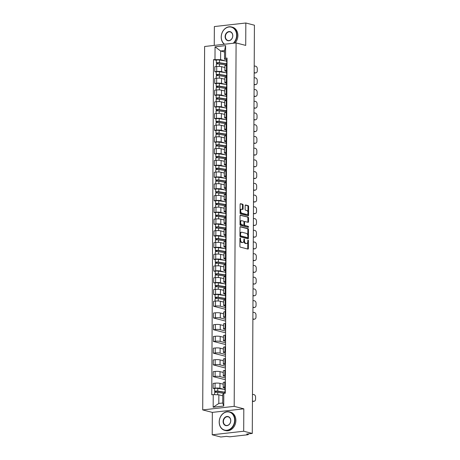 <?xml version="1.0" encoding="UTF-8"?>
<svg xmlns="http://www.w3.org/2000/svg" width="460" height="460" viewBox="0 0 460 460"><rect width="100%" height="100%" fill="white"/><g stroke="black" fill="none" stroke-linecap="round" stroke-linejoin="round"><path stroke-width="0.69" d="M240.241 237.998A0.523 0.293 83.5 0 0 239.942 238.441L239.901 246.278A0.747 0.42 83.5 0 0 240.321 247.129L247.946 249.084A0.747 0.42 83.5 0 0 248.032 249.09A0.747 0.42 83.5 0 0 248.371 248.457L248.411 240.614A0.523 0.293 83.5 0 0 247.819 240.465L247.814 241.477A2.398 1.34 83.5 0 1 246.732 243.512A2.398 1.34 83.5 0 1 246.445 243.489L245.812 243.328A2.398 1.34 83.5 0 1 244.467 240.62L244.473 239.602A0.523 0.293 83.5 0 0 243.88 239.453L243.875 240.465A2.398 1.34 83.5 0 1 242.788 242.5A2.398 1.34 83.5 0 1 242.506 242.477L241.874 242.316A2.398 1.34 83.5 0 1 240.528 239.608L240.534 238.59A0.523 0.293 83.5 0 0 240.241 237.998M243.104 205.097A0.747 0.42 83.5 0 0 242.684 204.246L240.545 203.699A0.747 0.42 83.5 0 0 240.459 203.694A0.747 0.42 83.5 0 0 240.12 204.326L240.074 213.037A0.747 0.42 83.5 0 0 240.494 213.883L248.118 215.838A0.747 0.42 83.5 0 0 248.21 215.849A0.747 0.42 83.5 0 0 248.549 215.211L248.595 206.505A0.747 0.42 83.5 0 0 248.176 205.654L245.588 204.993A0.747 0.42 83.5 0 0 245.502 204.987A0.747 0.42 83.5 0 0 245.163 205.62L245.14 209.352A0.747 0.42 83.5 0 0 245.559 210.197L246.842 210.525A2.007 1.115 83.5 0 1 247.963 212.583A2.007 1.115 83.5 0 1 247.06 214.492A2.007 1.115 83.5 0 1 246.824 214.475L241.799 213.181A2.007 1.115 83.5 0 1 240.683 211.128A2.007 1.115 83.5 0 1 241.586 209.219A2.007 1.115 83.5 0 1 241.822 209.237L242.661 209.449A0.747 0.42 83.5 0 0 242.748 209.455A0.747 0.42 83.5 0 0 243.087 208.823L243.104 205.097L242.477 205.166A0.747 0.42 83.5 0 0 242.058 204.32L240.235 203.855M243.811 408.825L212.336 412.39L212.215 434.792L243.691 431.233L243.811 408.825L234.186 406.353L236.089 42.929L245.715 45.402L245.83 23L254.42 25.208L252.281 433.435L246.709 434.067L248.049 434.412L248.049 433.912M243.691 431.233L252.281 433.435M240.425 226.648A0.747 0.42 83.5 0 0 240.338 226.642A0.747 0.42 83.5 0 0 239.999 227.28L239.953 235.986A0.747 0.42 83.5 0 0 240.373 236.831L247.997 238.792A0.747 0.42 83.5 0 0 248.089 238.797A0.747 0.42 83.5 0 0 248.429 238.159L248.475 229.454A0.747 0.42 83.5 0 0 248.055 228.608L240.252 226.671M240.016 224.509L240.057 215.803A0.747 0.42 83.5 0 1 240.396 215.165A0.747 0.42 83.5 0 1 240.488 215.177L248.112 217.131A0.747 0.42 83.5 0 1 248.532 217.977L248.515 221.703A0.747 0.42 83.5 0 1 248.176 222.341A0.747 0.42 83.5 0 1 248.084 222.335L244.99 221.542A0.747 0.42 83.5 0 0 244.904 221.536A0.747 0.42 83.5 0 0 244.565 222.168L244.553 224.641A0.747 0.42 83.5 0 0 244.973 225.486L248.193 226.314A0.523 0.293 83.5 0 1 248.187 227.349L240.436 225.36A0.747 0.42 83.5 0 1 240.016 224.509M212.215 434.792L220.806 437L226.377 436.367L229.839 436.793L247.652 434.775L248.314 434.562L248.049 434.412M212.336 412.39L202.71 409.917L204.614 46.494L236.089 42.929M245.83 23L214.354 26.565L214.256 45.402M224.882 388.136L223.83 387.872A3.513 0.604 0.3 0 1 223.215 387.521A3.513 0.604 0.3 0 1 224.744 387.032L225.319 386.963M223.232 384.192L219.955 383.347A3.513 0.604 -179.7 0 0 215.073 383.168L215.05 388.131A3.513 0.604 0.3 0 1 219.926 388.309L223.962 389.344M215.05 388.131L213.13 388.349L214.624 388.729M225.348 382.001L224.767 382.07A3.513 0.604 -179.7 0 0 223.244 382.559L223.215 387.521M215.073 383.168L213.152 383.387L213.13 388.349M225.377 376.522L223.893 376.142A3.513 0.604 0.3 0 1 223.278 375.797A3.513 0.604 0.3 0 1 224.802 375.303L225.383 375.239M225.36 379.741L213.187 376.619L215.107 376.401A3.513 0.604 0.3 0 1 219.989 376.585L225.365 377.965M225.406 370.277L224.831 370.34A3.513 0.604 -179.7 0 0 223.301 370.835L223.278 375.797M223.295 372.462L220.018 371.622A3.513 0.604 -179.7 0 0 215.136 371.438L213.216 371.657L213.187 376.619M225.434 364.791L223.957 364.412A3.513 0.604 0.3 0 1 223.341 364.067A3.513 0.604 0.3 0 1 224.865 363.572L225.446 363.509M225.423 368.017L213.25 364.889L215.171 364.671A3.513 0.604 0.3 0 1 220.052 364.855L225.429 366.235M225.469 358.547L224.888 358.616A3.513 0.604 -179.7 0 0 223.364 359.105L223.341 364.067M223.359 360.738L220.075 359.892A3.513 0.604 -179.7 0 0 215.194 359.709L213.279 359.927L213.25 364.889M225.498 353.067L224.014 352.682A3.513 0.604 0.3 0 1 223.399 352.337A3.513 0.604 0.3 0 1 224.928 351.848L225.503 351.779M225.48 356.287L213.314 353.165L215.234 352.947A3.513 0.604 0.3 0 1 220.11 353.125L225.492 354.51M225.532 346.817L224.952 346.886A3.513 0.604 -179.7 0 0 223.428 347.375L223.399 352.337M223.416 349.008L220.139 348.162A3.513 0.604 -179.7 0 0 215.257 347.984L213.336 348.203L213.314 353.165M225.561 341.337L224.077 340.958A3.513 0.604 0.3 0 1 223.462 340.613A3.513 0.604 0.3 0 1 224.986 340.118L225.567 340.055M225.544 344.557L213.371 341.435L215.291 341.216A3.513 0.604 0.3 0 1 220.173 341.4L225.555 342.78M225.595 335.093L225.015 335.156A3.513 0.604 -179.7 0 0 223.485 335.65L223.462 340.613M223.48 337.278L220.202 336.438A3.513 0.604 -179.7 0 0 215.32 336.254L213.4 336.473L213.371 341.435M225.624 329.607L224.141 329.228A3.513 0.604 0.3 0 1 223.525 328.883A3.513 0.604 0.3 0 1 225.049 328.388L225.63 328.325M225.607 332.833L213.434 329.705L215.355 329.486A3.513 0.604 0.3 0 1 220.236 329.671L225.613 331.05M225.653 323.363L225.072 323.426A3.513 0.604 -179.7 0 0 223.548 323.921L223.525 328.883M223.543 325.548L220.259 324.708A3.513 0.604 -179.7 0 0 215.378 324.524L213.463 324.743L213.434 329.705M225.682 317.883L224.198 317.498A3.513 0.604 0.3 0 1 223.583 317.153A3.513 0.604 0.3 0 1 225.112 316.664L225.687 316.595M225.664 321.103L213.498 317.981L215.418 317.762A3.513 0.604 0.3 0 1 220.3 317.94L225.676 319.32M225.716 311.633L225.136 311.702A3.513 0.604 -179.7 0 0 223.612 312.19L223.583 317.153M223.6 313.823L220.323 312.978A3.513 0.604 -179.7 0 0 215.441 312.8L213.52 313.018L213.498 317.981M225.314 306.044L224.261 305.773A3.513 0.604 0.3 0 1 223.646 305.428A3.513 0.604 0.3 0 1 225.17 304.934L225.751 304.871M225.365 309.281L213.555 306.251L215.475 306.032A3.513 0.604 0.3 0 1 220.357 306.216L225.308 307.487M225.779 299.909L225.199 299.972A3.513 0.604 -179.7 0 0 223.669 300.466L223.646 305.428M223.663 302.093L220.386 301.254A3.513 0.604 -179.7 0 0 215.504 301.07L213.584 301.288L213.555 306.251M225.377 294.314L224.325 294.043A3.513 0.604 0.3 0 1 223.709 293.698A3.513 0.604 0.3 0 1 225.233 293.204L225.814 293.141M215.119 294.906L213.618 294.521L215.539 294.302A3.513 0.604 0.3 0 1 220.42 294.486L224.451 295.521M225.837 288.178L225.256 288.242A3.513 0.604 -179.7 0 0 223.732 288.736L223.709 293.698M223.727 290.363L220.443 289.524A3.513 0.604 -179.7 0 0 215.567 289.34L213.647 289.558L213.618 294.521M225.434 282.584L224.382 282.313A3.513 0.604 0.3 0 1 223.767 281.968A3.513 0.604 0.3 0 1 225.296 281.48L225.871 281.411M215.177 283.176L213.681 282.791L215.602 282.578A3.513 0.604 0.3 0 1 220.484 282.756L224.514 283.791M225.9 276.448L225.319 276.517A3.513 0.604 -179.7 0 0 223.796 277.006L223.767 281.968M223.784 278.639L220.507 277.794A3.513 0.604 -179.7 0 0 215.625 277.616L213.704 277.834L213.681 282.791M225.498 270.859L224.445 270.589A3.513 0.604 0.3 0 1 223.83 270.244A3.513 0.604 0.3 0 1 225.354 269.75L225.935 269.686M215.24 271.452L213.739 271.066L215.659 270.848A3.513 0.604 0.3 0 1 220.541 271.032L224.572 272.067M225.963 264.724L225.383 264.787A3.513 0.604 -179.7 0 0 223.859 265.282L223.83 270.244M223.847 266.909L220.57 266.07A3.513 0.604 -179.7 0 0 215.688 265.886L213.768 266.104L213.739 271.066M225.561 259.13L224.509 258.859A3.513 0.604 0.3 0 1 223.893 258.514A3.513 0.604 0.3 0 1 225.417 258.02L225.998 257.957M215.303 259.722L213.802 259.336L215.723 259.118A3.513 0.604 0.3 0 1 220.605 259.302L224.635 260.337M226.021 252.994L225.446 253.058A3.513 0.604 -179.7 0 0 223.916 253.552L223.893 258.514M223.911 255.179L220.627 254.34A3.513 0.604 -179.7 0 0 215.751 254.156L213.831 254.374L213.802 259.336M225.618 247.399L224.566 247.129A3.513 0.604 0.3 0 1 223.951 246.784A3.513 0.604 0.3 0 1 225.48 246.295L226.055 246.226M215.361 247.992L213.865 247.606L215.786 247.394A3.513 0.604 0.3 0 1 220.668 247.572L224.698 248.607M226.084 241.264L225.503 241.333A3.513 0.604 -179.7 0 0 223.98 241.822L223.951 246.784M223.968 243.455L220.691 242.61A3.513 0.604 -179.7 0 0 215.809 242.431L213.888 242.644L213.865 247.606M225.682 235.675L224.63 235.405A3.513 0.604 0.3 0 1 224.014 235.054A3.513 0.604 0.3 0 1 225.538 234.565L226.119 234.502M215.424 236.267L213.923 235.882L215.843 235.664A3.513 0.604 0.3 0 1 220.725 235.848L224.756 236.883M226.147 229.54L225.567 229.603A3.513 0.604 -179.7 0 0 224.043 230.098L224.014 235.054M224.031 231.725L220.754 230.886A3.513 0.604 -179.7 0 0 215.872 230.702L213.952 230.92L213.923 235.882M225.745 223.945L224.693 223.675A3.513 0.604 0.3 0 1 224.077 223.33A3.513 0.604 0.3 0 1 225.601 222.835L226.182 222.772M215.487 224.537L213.986 224.152L215.907 223.934A3.513 0.604 0.3 0 1 220.788 224.118L224.819 225.153M226.205 217.81L225.63 217.873A3.513 0.604 -179.7 0 0 224.1 218.368L224.077 223.33M224.095 219.995L220.811 219.155A3.513 0.604 -179.7 0 0 215.935 218.971L214.015 219.19L213.986 224.152M225.802 212.215L224.75 211.945A3.513 0.604 0.3 0 1 224.135 211.6A3.513 0.604 0.3 0 1 225.664 211.111L226.239 211.042M215.544 212.808L214.049 212.422L215.97 212.209A3.513 0.604 0.3 0 1 220.852 212.388L224.882 213.423M226.268 206.08L225.687 206.149A3.513 0.604 -179.7 0 0 224.164 206.638L224.135 211.6M224.152 208.271L220.875 207.425A3.513 0.604 -179.7 0 0 215.993 207.247L214.072 207.46L214.049 212.422M225.866 200.491L224.814 200.221A3.513 0.604 0.3 0 1 224.198 199.87A3.513 0.604 0.3 0 1 225.722 199.381L226.303 199.318M215.608 201.083L214.113 200.698L216.027 200.48A3.513 0.604 0.3 0 1 220.909 200.663L224.946 201.698M226.331 194.356L225.751 194.419A3.513 0.604 -179.7 0 0 224.227 194.908L224.198 199.87M224.215 196.541L220.938 195.701A3.513 0.604 -179.7 0 0 216.056 195.517L214.136 195.736L214.113 200.698M225.929 188.761L224.877 188.491A3.513 0.604 0.3 0 1 224.261 188.146A3.513 0.604 0.3 0 1 225.785 187.651L226.366 187.588M215.671 189.353L214.17 188.968L216.091 188.749A3.513 0.604 0.3 0 1 220.972 188.933L225.003 189.968M226.389 182.626L225.814 182.689A3.513 0.604 -179.7 0 0 224.284 183.183L224.261 188.146M224.279 184.811L221.001 183.971A3.513 0.604 -179.7 0 0 216.119 183.787L214.199 184.006L214.17 188.968M225.986 177.031L224.934 176.761A3.513 0.604 0.3 0 1 224.319 176.416A3.513 0.604 0.3 0 1 225.848 175.927L226.429 175.858M215.728 177.623L214.233 177.238L216.154 177.025A3.513 0.604 0.3 0 1 221.036 177.203L225.066 178.238M226.452 170.896L225.871 170.965A3.513 0.604 -179.7 0 0 224.348 171.453L224.319 176.416M224.336 173.086L221.059 172.241A3.513 0.604 -179.7 0 0 216.177 172.063L214.256 172.276L214.233 177.238M226.05 165.307L224.998 165.036A3.513 0.604 0.3 0 1 224.382 164.686A3.513 0.604 0.3 0 1 225.906 164.197L226.487 164.134M215.792 165.899L214.297 165.514L216.211 165.295A3.513 0.604 0.3 0 1 221.093 165.473L225.13 166.514M226.515 159.171L225.935 159.235A3.513 0.604 -179.7 0 0 224.411 159.723L224.382 164.686M224.399 161.356L221.122 160.517A3.513 0.604 -179.7 0 0 216.24 160.333L214.32 160.552L214.297 165.514M226.113 153.577L225.061 153.306A3.513 0.604 0.3 0 1 224.445 152.961A3.513 0.604 0.3 0 1 225.969 152.467L226.55 152.404M215.855 154.169L214.354 153.784L216.275 153.565A3.513 0.604 0.3 0 1 221.156 153.749L225.187 154.784M226.573 147.441L225.998 147.505A3.513 0.604 -179.7 0 0 224.468 147.999L224.445 152.961M224.463 149.626L221.185 148.787A3.513 0.604 -179.7 0 0 216.303 148.603L214.383 148.821L214.354 153.784M226.17 141.847L225.118 141.576A3.513 0.604 0.3 0 1 224.503 141.231A3.513 0.604 0.3 0 1 226.032 140.743L226.613 140.674M215.912 142.439L214.417 142.054L216.338 141.835A3.513 0.604 0.3 0 1 221.22 142.019L225.25 143.054M226.636 135.712L226.055 135.78A3.513 0.604 -179.7 0 0 224.532 136.269L224.503 141.231M224.526 137.902L221.243 137.057A3.513 0.604 -179.7 0 0 216.361 136.879L214.44 137.091L214.417 142.054M226.234 130.123L225.181 129.852A3.513 0.604 0.3 0 1 224.566 129.501A3.513 0.604 0.3 0 1 226.09 129.013L226.671 128.944M215.976 130.709L214.481 130.329L216.401 130.111A3.513 0.604 0.3 0 1 221.277 130.289L225.314 131.324M226.699 123.987L226.119 124.05A3.513 0.604 -179.7 0 0 224.595 124.539L224.566 129.501M224.583 126.172L221.306 125.333A3.513 0.604 -179.7 0 0 216.424 125.149L214.504 125.367L214.481 130.329M226.297 118.392L225.245 118.122A3.513 0.604 0.3 0 1 224.63 117.777A3.513 0.604 0.3 0 1 226.153 117.283L226.734 117.219M216.039 118.985L214.538 118.599L216.459 118.381A3.513 0.604 0.3 0 1 221.34 118.565L225.371 119.6M226.757 112.257L226.182 112.32A3.513 0.604 -179.7 0 0 224.652 112.815L224.63 117.777M224.647 114.442L221.369 113.603A3.513 0.604 -179.7 0 0 216.487 113.419L214.567 113.637L214.538 118.599M226.355 106.662L225.308 106.392A3.513 0.604 0.3 0 1 224.693 106.047A3.513 0.604 0.3 0 1 226.216 105.558L226.797 105.489M216.096 107.255L214.601 106.87L216.522 106.651A3.513 0.604 0.3 0 1 221.404 106.835L225.434 107.87M226.82 100.527L226.239 100.596A3.513 0.604 -179.7 0 0 224.716 101.085L224.693 106.047M224.71 102.718L221.427 101.873A3.513 0.604 -179.7 0 0 216.545 101.695L214.624 101.907L214.601 106.87M226.418 94.932L225.365 94.668A3.513 0.604 0.3 0 1 224.75 94.317A3.513 0.604 0.3 0 1 226.28 93.828L226.855 93.759M216.16 95.525L214.665 95.145L216.585 94.927A3.513 0.604 0.3 0 1 221.461 95.105L225.498 96.14M226.883 88.797L226.303 88.866A3.513 0.604 -179.7 0 0 224.779 89.355L224.75 94.317M224.767 90.988L221.49 90.143A3.513 0.604 -179.7 0 0 216.608 89.965L214.688 90.183L214.665 95.145M226.481 83.208L225.429 82.938A3.513 0.604 0.3 0 1 224.814 82.593A3.513 0.604 0.3 0 1 226.337 82.099L226.918 82.035M216.223 83.8L214.722 83.415L216.643 83.197A3.513 0.604 0.3 0 1 221.524 83.381L225.555 84.416M226.941 77.073L226.366 77.136A3.513 0.604 -179.7 0 0 224.836 77.631L224.814 82.593M224.831 79.258L221.553 78.418A3.513 0.604 -179.7 0 0 216.671 78.234L214.751 78.453L214.722 83.415M226.538 71.478L225.492 71.208A3.513 0.604 0.3 0 1 224.877 70.863A3.513 0.604 0.3 0 1 226.4 70.368L226.981 70.305M216.28 72.07L214.785 71.685L216.706 71.467A3.513 0.604 0.3 0 1 221.588 71.651L225.618 72.686M227.004 65.343L226.423 65.412A3.513 0.604 -179.7 0 0 224.9 65.901L224.877 70.863M224.894 67.534L221.611 66.688A3.513 0.604 -179.7 0 0 216.729 66.504L214.814 66.723L214.785 71.685M222.755 395.813L218.856 394.812L218.81 403.454L222.715 403.017L222.761 394.369L223.807 393.403L225.291 393.237L227.044 58.081L225.561 58.247L224.514 59.213L224.56 50.571L220.656 51.008L220.61 59.656L225.682 60.956M223.807 393.403L223.744 406.036L213.17 407.232L213.233 394.599L218.856 394.812M220.61 59.656L213.509 59.616L211.755 394.772L213.233 394.599M214.987 59.449L215.056 46.816L225.63 45.62L225.561 58.247M234.186 406.353L202.71 409.917M224.555 52.009L220.656 51.008L215.056 46.816M226.602 59.748L224.514 59.213M216.344 60.34L213.509 59.616M223.744 406.036L222.715 403.017M213.17 407.232L218.81 403.454M224.56 50.571L225.63 45.62M239.93 240.223A2.398 1.34 83.5 0 0 241.241 242.385L241.874 242.316M242.788 242.5L242.161 242.569A2.398 1.34 83.5 0 1 241.88 242.552L241.241 242.385M243.846 240.936A2.398 1.34 83.5 0 0 245.18 243.397L245.812 243.328M246.732 243.512L246.1 243.581A2.398 1.34 83.5 0 1 245.818 243.564L245.18 243.397M247.624 249.004A0.747 0.42 83.5 0 0 247.744 248.526L247.779 242M247.814 235.583L247.842 229.523A0.747 0.42 83.5 0 0 247.422 228.677L240.114 226.803M247.681 238.711A0.747 0.42 83.5 0 0 247.796 238.234L247.802 237.435M240.551 235.324A0.523 0.293 83.5 0 0 240.844 235.917L247.537 237.636A0.523 0.293 83.5 0 0 247.836 237.199L247.842 236.13A2.398 1.34 83.5 0 0 246.502 233.415L241.925 232.242A2.398 1.34 83.5 0 0 241.644 232.219A2.398 1.34 83.5 0 0 240.557 234.255L240.551 235.324L239.959 235.393M239.953 235.652A0.523 0.293 83.5 0 0 240.218 235.992L240.844 235.917M247.031 237.693A0.523 0.293 83.5 0 1 246.911 237.711L240.218 235.992M241.644 232.219L241.011 232.294A2.398 1.34 83.5 0 0 239.965 233.801M240.177 215.326L248.112 217.131M247.767 222.255A0.747 0.42 83.5 0 0 247.882 221.777L247.905 218.052A0.747 0.42 83.5 0 0 247.486 217.2M244.818 221.559L244.363 221.611A0.747 0.42 83.5 0 0 244.277 221.605A0.747 0.42 83.5 0 0 243.972 221.961M243.927 224.767A0.747 0.42 83.5 0 0 244.34 225.561L248.193 226.314M247.808 227.251A0.523 0.293 83.5 0 0 247.56 226.389M241.782 220.714A2.007 1.115 83.5 0 0 241.546 220.696A2.007 1.115 83.5 0 0 240.643 222.605A2.007 1.115 83.5 0 0 241.764 224.664L243.53 225.118A0.747 0.42 83.5 0 0 243.622 225.124A0.747 0.42 83.5 0 0 243.961 224.492L243.972 222.019A0.747 0.42 83.5 0 0 243.553 221.168L241.782 220.714M241.155 220.788A2.007 1.115 83.5 0 0 240.919 220.771A2.007 1.115 83.5 0 0 240.028 222.163M240.022 222.784A2.007 1.115 83.5 0 0 241.132 224.733L241.764 224.664M243.075 225.17A0.747 0.42 83.5 0 1 242.989 225.199A0.747 0.42 83.5 0 1 242.903 225.187L241.132 224.733M242.339 209.369A0.747 0.42 83.5 0 0 242.454 208.892L242.477 205.166M241.195 209.306A2.007 1.115 83.5 0 0 240.959 209.288A2.007 1.115 83.5 0 0 240.085 210.513M240.08 211.485A2.007 1.115 83.5 0 0 241.172 213.256L241.799 213.181M247.06 214.492L246.428 214.561A2.007 1.115 83.5 0 1 246.192 214.544L241.172 213.256M247.934 212.29L247.963 206.574A0.747 0.42 83.5 0 0 247.543 205.729L245.278 205.148M247.802 215.757A0.747 0.42 83.5 0 0 247.917 215.28L247.928 213.267M224.859 392.42A3.588 0.621 -179.7 0 0 224.578 392.374L217.114 391.241L214.946 391.541A1.909 0.328 -179.7 0 1 214.613 391.351L214.624 388.642A1.909 0.328 -179.7 0 1 215.734 388.349A1.909 0.328 -179.7 0 1 217.77 388.407L224.877 389.488M224.859 392.19L217.752 391.115A1.909 0.328 -179.7 0 0 215.717 391.058A1.909 0.328 -179.7 0 0 214.613 391.351M215.757 392.334L215.763 391.264M224.158 393.363L217.747 392.391A1.909 0.328 -179.7 0 0 215.711 392.334A1.909 0.328 -179.7 0 0 214.607 392.627L214.596 394.651M214.941 392.443L214.946 391.541M254.23 401.223L253.632 401.356A2.288 1.8 -102.6 0 1 253.121 401.379L253.719 401.247A2.288 1.8 77.4 0 0 254.23 401.223A2.288 1.8 77.4 0 0 255.559 399.24L255.57 397.055A2.288 1.8 77.4 0 0 253.753 394.553L252.488 394.381M252.448 401.287L253.121 401.379M252.454 401.074L253.719 401.247M224.854 393.288L224.865 391.466A1.909 0.328 0.3 0 1 225.296 391.259M225.302 390.459L224.98 390.298A1.909 0.328 0.3 0 1 224.871 390.189A1.909 0.328 0.3 0 1 225.308 389.982M224.871 390.189L224.888 387.481A1.909 0.328 0.3 0 1 225.319 387.274M234.617 420.21A9.309 7.561 -75.6 0 0 226.987 411.913A9.309 7.561 -75.6 0 0 219.259 421.952A9.309 7.561 -75.6 0 0 226.889 430.255A9.309 7.561 -75.6 0 0 234.617 420.21M219.196 422.004A9.539 7.745 104.4 0 1 229.436 411.872A9.539 7.745 104.4 0 1 234.933 420.227A9.539 7.745 104.4 0 1 224.693 430.359A9.539 7.745 104.4 0 1 219.196 422.004M230.776 420.647A4.657 3.778 104.4 0 1 226.912 425.667A4.657 3.778 104.4 0 1 223.094 421.515A4.657 3.778 104.4 0 1 226.958 416.495A4.657 3.778 104.4 0 1 230.776 420.647M223.416 421.527A4.427 3.594 -75.6 0 0 225.963 425.402A4.427 3.594 -75.6 0 0 230.719 420.704A4.427 3.594 -75.6 0 0 228.166 416.829A4.427 3.594 -75.6 0 0 223.416 421.527M229.436 411.872L230.391 412.12A9.539 7.745 104.4 0 1 235.882 420.469A9.539 7.745 104.4 0 1 225.641 430.6L224.693 430.359M233.226 43.257A9.309 7.561 -75.6 0 0 236.63 35.288A9.309 7.561 -75.6 0 0 228.999 26.985A9.309 7.561 -75.6 0 0 221.271 37.03A9.309 7.561 -75.6 0 0 224.595 44.235M224.342 44.264A9.539 7.745 104.4 0 1 221.214 37.082A9.539 7.745 104.4 0 1 231.455 26.95A9.539 7.745 104.4 0 1 236.952 35.299A9.539 7.745 104.4 0 1 233.737 43.2M232.794 35.725A4.657 3.778 104.4 0 1 228.93 40.744A4.657 3.778 104.4 0 1 225.112 36.593A4.657 3.778 104.4 0 1 228.976 31.573A4.657 3.778 104.4 0 1 232.794 35.725M225.429 36.604A4.427 3.594 -75.6 0 0 227.982 40.48A4.427 3.594 -75.6 0 0 232.731 35.776A4.427 3.594 -75.6 0 0 230.184 31.901A4.427 3.594 -75.6 0 0 225.429 36.604M231.455 26.95L232.403 27.192A9.539 7.745 104.4 0 1 237.9 35.546A9.539 7.745 104.4 0 1 235.066 43.05M225.354 298.597A3.588 0.621 -179.7 0 0 225.072 298.546L217.603 297.419L215.435 297.712A1.909 0.328 -179.7 0 1 215.102 297.522L215.119 294.82A1.909 0.328 -179.7 0 1 216.223 294.526A1.909 0.328 -179.7 0 1 218.258 294.584L225.365 295.659M225.354 298.367L218.247 297.292A1.909 0.328 -179.7 0 0 216.211 297.229A1.909 0.328 -179.7 0 0 215.102 297.522M216.252 298.505L216.257 297.442M225.348 299.644L218.241 298.569A1.909 0.328 -179.7 0 0 216.206 298.511A1.909 0.328 -179.7 0 0 215.096 298.804L215.084 301.116M215.429 298.62L215.435 297.712M225.411 286.867A3.588 0.621 -179.7 0 0 225.136 286.821L217.666 285.689L215.498 285.982A1.909 0.328 -179.7 0 1 215.165 285.798L215.177 283.09A1.909 0.328 -179.7 0 1 216.286 282.796A1.909 0.328 -179.7 0 1 218.322 282.854L225.429 283.929M225.411 286.637L218.304 285.562A1.909 0.328 -179.7 0 0 216.269 285.505A1.909 0.328 -179.7 0 0 215.165 285.798M216.315 286.775L216.315 285.712M225.406 287.914L218.299 286.839A1.909 0.328 -179.7 0 0 216.263 286.781A1.909 0.328 -179.7 0 0 215.159 287.075L215.148 289.392M215.493 286.89L215.498 285.982M225.475 275.137A3.588 0.621 -179.7 0 0 225.193 275.091L217.724 273.959L215.562 274.258A1.909 0.328 -179.7 0 1 215.228 274.068L215.24 271.36A1.909 0.328 -179.7 0 1 216.349 271.066A1.909 0.328 -179.7 0 1 218.379 271.13L225.492 272.205M225.475 274.907L218.368 273.832A1.909 0.328 -179.7 0 0 216.332 273.775A1.909 0.328 -179.7 0 0 215.228 274.068M216.373 275.051L216.378 273.987M225.469 276.19L218.362 275.109A1.909 0.328 -179.7 0 0 216.327 275.051A1.909 0.328 -179.7 0 0 215.217 275.344L215.205 277.662M215.556 275.161L215.562 274.258M225.538 263.413A3.588 0.621 -179.7 0 0 225.256 263.361L217.787 262.234L215.619 262.528A1.909 0.328 -179.7 0 1 215.286 262.338L215.303 259.635A1.909 0.328 -179.7 0 1 216.407 259.342A1.909 0.328 -179.7 0 1 218.442 259.4L225.549 260.475M225.538 263.183L218.431 262.108A1.909 0.328 -179.7 0 0 216.395 262.045A1.909 0.328 -179.7 0 0 215.286 262.338M216.436 263.321L216.441 262.257M225.532 264.46L218.425 263.385A1.909 0.328 -179.7 0 0 216.39 263.327A1.909 0.328 -179.7 0 0 215.28 263.62L215.268 265.932M215.619 263.436L215.619 262.528M225.595 251.683A3.588 0.621 -179.7 0 0 225.319 251.637L217.85 250.505L215.683 250.798A1.909 0.328 -179.7 0 1 215.349 250.614L215.361 247.905A1.909 0.328 -179.7 0 1 216.47 247.612A1.909 0.328 -179.7 0 1 218.506 247.67L225.613 248.745M225.601 251.453L218.488 250.378A1.909 0.328 -179.7 0 0 216.453 250.32A1.909 0.328 -179.7 0 0 215.349 250.614M216.499 251.591L216.505 250.527M225.59 252.73L218.483 251.654A1.909 0.328 -179.7 0 0 216.447 251.597A1.909 0.328 -179.7 0 0 215.343 251.89L215.332 254.207M215.677 251.706L215.683 250.798M225.659 239.953A3.588 0.621 -179.7 0 0 225.377 239.907L217.908 238.774L215.746 239.073A1.909 0.328 -179.7 0 1 215.412 238.884L215.424 236.175A1.909 0.328 -179.7 0 1 216.533 235.882A1.909 0.328 -179.7 0 1 218.569 235.94L225.676 237.021M225.659 239.723L218.552 238.648A1.909 0.328 -179.7 0 0 216.516 238.59A1.909 0.328 -179.7 0 0 215.412 238.884M216.556 239.867L216.562 238.803M225.653 241.005L218.546 239.924A1.909 0.328 -179.7 0 0 216.511 239.867A1.909 0.328 -179.7 0 0 215.401 240.16L215.389 242.477M215.74 239.976L215.746 239.073M225.722 228.229A3.588 0.621 -179.7 0 0 225.44 228.177L217.971 227.05L215.803 227.343A1.909 0.328 -179.7 0 1 215.47 227.154L215.487 224.451A1.909 0.328 -179.7 0 1 216.591 224.158A1.909 0.328 -179.7 0 1 218.626 224.215L225.733 225.291M225.722 227.999L218.615 226.924A1.909 0.328 -179.7 0 0 216.579 226.861A1.909 0.328 -179.7 0 0 215.47 227.154M216.62 228.137L216.625 227.073M225.716 229.275L218.609 228.2A1.909 0.328 -179.7 0 0 216.574 228.143A1.909 0.328 -179.7 0 0 215.464 228.436L215.452 230.748M215.803 228.246L215.803 227.343M225.779 216.499A3.588 0.621 -179.7 0 0 225.503 216.453L218.034 215.32L215.867 215.613A1.909 0.328 -179.7 0 1 215.533 215.429L215.544 212.721A1.909 0.328 -179.7 0 1 216.654 212.428A1.909 0.328 -179.7 0 1 218.69 212.486L225.797 213.561M225.785 216.269L218.672 215.194A1.909 0.328 -179.7 0 0 216.637 215.136A1.909 0.328 -179.7 0 0 215.533 215.429M216.683 216.407L216.689 215.343M225.774 217.545L218.667 216.47A1.909 0.328 -179.7 0 0 216.631 216.413A1.909 0.328 -179.7 0 0 215.527 216.706L215.516 219.023M215.861 216.522L215.867 215.613M225.843 204.769A3.588 0.621 -179.7 0 0 225.561 204.723L218.092 203.59L215.93 203.889A1.909 0.328 -179.7 0 1 215.596 203.699L215.608 200.991A1.909 0.328 -179.7 0 1 216.717 200.698A1.909 0.328 -179.7 0 1 218.753 200.755L225.86 201.836M225.843 204.539L218.736 203.464A1.909 0.328 -179.7 0 0 216.7 203.406A1.909 0.328 -179.7 0 0 215.596 203.699M216.74 204.683L216.746 203.613M225.837 205.821L218.73 204.74A1.909 0.328 -179.7 0 0 216.695 204.683A1.909 0.328 -179.7 0 0 215.585 204.976L215.573 207.293M215.924 204.792L215.93 203.889M225.906 193.045A3.588 0.621 -179.7 0 0 225.624 192.993L218.155 191.866L215.987 192.159A1.909 0.328 -179.7 0 1 215.654 191.969L215.671 189.267A1.909 0.328 -179.7 0 1 216.775 188.974A1.909 0.328 -179.7 0 1 218.81 189.031L225.917 190.106M225.906 192.815L218.799 191.734A1.909 0.328 -179.7 0 0 216.763 191.676A1.909 0.328 -179.7 0 0 215.654 191.969M216.804 192.953L216.809 191.889M225.9 194.091L218.793 193.016A1.909 0.328 -179.7 0 0 216.758 192.958A1.909 0.328 -179.7 0 0 215.648 193.252L215.636 195.563M215.987 193.062L215.987 192.159M225.963 181.315A3.588 0.621 -179.7 0 0 225.687 181.269L218.218 180.136L216.05 180.429A1.909 0.328 -179.7 0 1 215.717 180.245L215.728 177.537A1.909 0.328 -179.7 0 1 216.838 177.244A1.909 0.328 -179.7 0 1 218.874 177.301L225.981 178.376M225.969 181.085L218.856 180.009A1.909 0.328 -179.7 0 0 216.821 179.952A1.909 0.328 -179.7 0 0 215.717 180.245M216.867 181.223L216.873 180.159M225.958 182.361L218.851 181.286A1.909 0.328 -179.7 0 0 216.815 181.228A1.909 0.328 -179.7 0 0 215.711 181.522L215.7 183.839M216.045 181.338L216.05 180.429M226.027 169.585A3.588 0.621 -179.7 0 0 225.745 169.539L218.281 168.406L216.114 168.705A1.909 0.328 -179.7 0 1 215.78 168.515L215.792 165.807A1.909 0.328 -179.7 0 1 216.901 165.514A1.909 0.328 -179.7 0 1 218.937 165.571L226.044 166.652M226.027 169.355L218.92 168.28A1.909 0.328 -179.7 0 0 216.884 168.222A1.909 0.328 -179.7 0 0 215.78 168.515M216.924 169.498L216.93 168.429M226.021 170.637L218.914 169.556A1.909 0.328 -179.7 0 0 216.878 169.498A1.909 0.328 -179.7 0 0 215.769 169.792L215.757 172.109M216.108 169.608L216.114 168.705M226.09 157.855A3.588 0.621 -179.7 0 0 225.808 157.809L218.339 156.682L216.171 156.975A1.909 0.328 -179.7 0 1 215.838 156.785L215.855 154.083A1.909 0.328 -179.7 0 1 216.959 153.789A1.909 0.328 -179.7 0 1 218.994 153.847L226.101 154.922M226.09 157.63L218.983 156.549A1.909 0.328 -179.7 0 0 216.947 156.492A1.909 0.328 -179.7 0 0 215.838 156.785M216.988 157.768L216.993 156.705M226.084 158.907L218.977 157.832A1.909 0.328 -179.7 0 0 216.942 157.774A1.909 0.328 -179.7 0 0 215.832 158.067L215.82 160.379M216.171 157.878L216.171 156.975M226.147 146.13A3.588 0.621 -179.7 0 0 225.871 146.084L218.402 144.952L216.234 145.245A1.909 0.328 -179.7 0 1 215.901 145.061L215.912 142.353A1.909 0.328 -179.7 0 1 217.022 142.059A1.909 0.328 -179.7 0 1 219.058 142.117L226.165 143.192M226.153 145.9L219.046 144.825A1.909 0.328 -179.7 0 0 217.011 144.768A1.909 0.328 -179.7 0 0 215.901 145.061M217.051 146.038L217.057 144.975M226.142 147.177L219.035 146.102A1.909 0.328 -179.7 0 0 216.999 146.044A1.909 0.328 -179.7 0 0 215.895 146.337L215.884 148.649M216.229 146.153L216.234 145.245M254.662 319.125L254.064 319.263A2.288 1.8 -102.6 0 1 253.552 319.28L254.15 319.148A2.288 1.8 77.4 0 0 254.662 319.125A2.288 1.8 77.4 0 0 255.99 317.141L256.002 314.962A2.288 1.8 77.4 0 0 254.184 312.455L252.914 312.282M252.879 319.188L253.552 319.28M252.879 318.975L254.15 319.148M225.285 311.684L225.296 309.367A1.909 0.328 0.3 0 1 225.728 309.16M225.733 308.361L225.406 308.2A1.909 0.328 0.3 0 1 225.302 308.091A1.909 0.328 0.3 0 1 225.733 307.884M225.302 308.091L225.314 305.382A1.909 0.328 0.3 0 1 225.751 305.175M254.725 307.401L254.127 307.533A2.288 1.8 -102.6 0 1 253.615 307.556L254.213 307.418A2.288 1.8 77.4 0 0 254.725 307.401A2.288 1.8 77.4 0 0 256.053 305.411L256.065 303.232A2.288 1.8 77.4 0 0 254.248 300.731L252.977 300.558M252.942 307.464L253.615 307.556M252.942 307.245L254.213 307.418M225.342 299.954L225.354 297.643A1.909 0.328 0.3 0 1 225.791 297.436M225.797 296.637L225.469 296.47A1.909 0.328 0.3 0 1 225.365 296.361A1.909 0.328 0.3 0 1 225.797 296.154M225.365 296.361L225.377 293.658A1.909 0.328 0.3 0 1 225.808 293.451M254.782 295.671L254.184 295.803A2.288 1.8 -102.6 0 1 253.673 295.826L254.271 295.694A2.288 1.8 77.4 0 0 254.782 295.671A2.288 1.8 77.4 0 0 256.111 293.687L256.122 291.502A2.288 1.8 77.4 0 0 254.311 289.001L253.04 288.828M253 295.734L253.673 295.826M253.006 295.521L254.271 295.694M225.406 288.23L225.417 285.913A1.909 0.328 0.3 0 1 225.848 285.706M225.854 284.907L225.532 284.746A1.909 0.328 0.3 0 1 225.423 284.636A1.909 0.328 0.3 0 1 225.86 284.43M225.423 284.636L225.44 281.928A1.909 0.328 0.3 0 1 225.871 281.721M254.846 283.941L254.248 284.079A2.288 1.8 -102.6 0 1 253.736 284.096L254.334 283.964A2.288 1.8 77.4 0 0 254.846 283.941A2.288 1.8 77.4 0 0 256.174 281.957L256.185 279.778A2.288 1.8 77.4 0 0 254.368 277.271L253.098 277.098M253.063 284.004L253.736 284.096M253.063 283.791L254.334 283.964M225.469 276.5L225.48 274.183A1.909 0.328 0.3 0 1 225.912 273.976M225.917 273.177L225.59 273.016A1.909 0.328 0.3 0 1 225.486 272.906A1.909 0.328 0.3 0 1 225.917 272.7M225.486 272.906L225.498 270.198A1.909 0.328 0.3 0 1 225.935 269.991M254.909 272.216L254.311 272.349A2.288 1.8 -102.6 0 1 253.799 272.372L254.397 272.234A2.288 1.8 77.4 0 0 254.909 272.216A2.288 1.8 77.4 0 0 256.237 270.227L256.249 268.048A2.288 1.8 77.4 0 0 254.432 265.546L253.161 265.374M253.126 272.28L253.799 272.372M253.126 272.061L254.397 272.234M225.526 264.77L225.544 262.459A1.909 0.328 0.3 0 1 225.975 262.252M225.981 261.452L225.653 261.286A1.909 0.328 0.3 0 1 225.549 261.176A1.909 0.328 0.3 0 1 225.981 260.969M225.549 261.176L225.561 258.474A1.909 0.328 0.3 0 1 225.992 258.267M254.966 260.486L254.368 260.619A2.288 1.8 -102.6 0 1 253.857 260.642L254.455 260.51A2.288 1.8 77.4 0 0 254.966 260.486A2.288 1.8 77.4 0 0 256.295 258.497L256.306 256.318A2.288 1.8 77.4 0 0 254.495 253.816L253.224 253.644M253.184 260.55L253.857 260.642M253.19 260.337L254.455 260.51M225.59 253.046L225.601 250.729A1.909 0.328 0.3 0 1 226.038 250.522M226.038 249.722L225.716 249.561A1.909 0.328 0.3 0 1 225.607 249.452A1.909 0.328 0.3 0 1 226.044 249.245M225.607 249.452L225.624 246.744A1.909 0.328 0.3 0 1 226.055 246.537M255.03 248.756L254.432 248.894A2.288 1.8 -102.6 0 1 253.92 248.912L254.518 248.779A2.288 1.8 77.4 0 0 255.03 248.756A2.288 1.8 77.4 0 0 256.358 246.773L256.37 244.593A2.288 1.8 77.4 0 0 254.552 242.086L253.282 241.914M253.247 248.82L253.92 248.912M253.247 248.607L254.518 248.779M225.653 241.316L225.664 238.999A1.909 0.328 0.3 0 1 226.096 238.792M226.101 237.992L225.774 237.831A1.909 0.328 0.3 0 1 225.67 237.722A1.909 0.328 0.3 0 1 226.101 237.515M225.67 237.722L225.687 235.014A1.909 0.328 0.3 0 1 226.119 234.807M255.093 237.032L254.495 237.164A2.288 1.8 -102.6 0 1 253.983 237.187L254.581 237.049A2.288 1.8 77.4 0 0 255.093 237.032A2.288 1.8 77.4 0 0 256.421 235.043L256.433 232.863A2.288 1.8 77.4 0 0 254.616 230.362L253.345 230.19M253.31 237.095L253.983 237.187M253.31 236.877L254.581 237.049M225.71 229.586L225.728 227.274A1.909 0.328 0.3 0 1 226.159 227.067M226.165 226.268L225.837 226.101A1.909 0.328 0.3 0 1 225.733 225.992A1.909 0.328 0.3 0 1 226.165 225.785M225.733 225.992L225.745 223.29A1.909 0.328 0.3 0 1 226.182 223.083M255.15 225.302L254.552 225.434A2.288 1.8 -102.6 0 1 254.041 225.457L254.644 225.325A2.288 1.8 77.4 0 0 255.15 225.302A2.288 1.8 77.4 0 0 256.479 223.313L256.49 221.133A2.288 1.8 77.4 0 0 254.679 218.632L253.408 218.46M253.374 225.365L254.041 225.457M253.374 225.153L254.644 225.325M225.774 217.856L225.785 215.544A1.909 0.328 0.3 0 1 226.222 215.337M226.222 214.538L225.9 214.377A1.909 0.328 0.3 0 1 225.791 214.268A1.909 0.328 0.3 0 1 226.228 214.061M225.791 214.268L225.808 211.56A1.909 0.328 0.3 0 1 226.239 211.353M255.214 213.572L254.616 213.71A2.288 1.8 -102.6 0 1 254.104 213.727L254.702 213.595A2.288 1.8 77.4 0 0 255.214 213.572A2.288 1.8 77.4 0 0 256.542 211.588L256.553 209.409A2.288 1.8 77.4 0 0 254.736 206.902L253.466 206.73M253.431 213.636L254.104 213.727M253.431 213.423L254.702 213.595M225.837 206.132L225.848 203.814A1.909 0.328 0.3 0 1 226.28 203.607M226.285 202.808L225.958 202.647A1.909 0.328 0.3 0 1 225.854 202.538A1.909 0.328 0.3 0 1 226.285 202.331M225.854 202.538L225.871 199.83A1.909 0.328 0.3 0 1 226.303 199.623M255.277 201.848L254.679 201.98A2.288 1.8 -102.6 0 1 254.167 202.003L254.765 201.865A2.288 1.8 77.4 0 0 255.277 201.848A2.288 1.8 77.4 0 0 256.605 199.858L256.617 197.679A2.288 1.8 77.4 0 0 254.8 195.178L253.529 195.005M253.494 201.911L254.167 202.003M253.494 201.693L254.765 201.865M225.894 194.402L225.912 192.084A1.909 0.328 0.3 0 1 226.343 191.883M226.349 191.078L226.021 190.917A1.909 0.328 0.3 0 1 225.917 190.808A1.909 0.328 0.3 0 1 226.349 190.601M225.917 190.808L225.929 188.105A1.909 0.328 0.3 0 1 226.366 187.898M255.334 190.118L254.736 190.25A2.288 1.8 -102.6 0 1 254.23 190.273L254.828 190.141A2.288 1.8 77.4 0 0 255.334 190.118A2.288 1.8 77.4 0 0 256.663 188.129L256.674 185.949A2.288 1.8 77.4 0 0 254.863 183.448L253.592 183.275M253.558 190.181L254.23 190.273M253.558 189.968L254.828 190.141M225.958 182.672L225.969 180.36A1.909 0.328 0.3 0 1 226.406 180.153M226.406 179.354L226.084 179.193A1.909 0.328 0.3 0 1 225.975 179.084A1.909 0.328 0.3 0 1 226.412 178.877M225.975 179.084L225.992 176.375A1.909 0.328 0.3 0 1 226.423 176.168M255.398 178.388L254.8 178.526A2.288 1.8 -102.6 0 1 254.288 178.543L254.886 178.411A2.288 1.8 77.4 0 0 255.398 178.388A2.288 1.8 77.4 0 0 256.726 176.404L256.737 174.225A2.288 1.8 77.4 0 0 254.92 171.718L253.655 171.545M253.615 178.451L254.288 178.543M253.615 178.238L254.886 178.411M226.021 170.947L226.032 168.63A1.909 0.328 0.3 0 1 226.464 168.423M226.469 167.624L226.147 167.463A1.909 0.328 0.3 0 1 226.038 167.354A1.909 0.328 0.3 0 1 226.469 167.147M226.038 167.354L226.055 164.645A1.909 0.328 0.3 0 1 226.487 164.439M255.461 166.664L254.863 166.796A2.288 1.8 -102.6 0 1 254.351 166.813L254.949 166.681A2.288 1.8 77.4 0 0 255.461 166.664A2.288 1.8 77.4 0 0 256.789 164.674L256.801 162.495A2.288 1.8 77.4 0 0 254.984 159.994L253.713 159.821M253.678 166.727L254.351 166.813M253.678 166.508L254.949 166.681M226.084 159.217L226.096 156.9A1.909 0.328 0.3 0 1 226.527 156.699M226.533 155.894L226.205 155.733A1.909 0.328 0.3 0 1 226.101 155.624A1.909 0.328 0.3 0 1 226.533 155.417M226.101 155.624L226.113 152.915A1.909 0.328 0.3 0 1 226.55 152.714M255.518 154.934L254.92 155.066A2.288 1.8 -102.6 0 1 254.414 155.089L255.012 154.957A2.288 1.8 77.4 0 0 255.518 154.934A2.288 1.8 77.4 0 0 256.847 152.944L256.858 150.765A2.288 1.8 77.4 0 0 255.047 148.264L253.776 148.091M253.742 154.997L254.414 155.089M253.742 154.784L255.012 154.957M226.142 147.487L226.153 145.176A1.909 0.328 0.3 0 1 226.59 144.969M226.59 144.17L226.268 144.003A1.909 0.328 0.3 0 1 226.159 143.899A1.909 0.328 0.3 0 1 226.596 143.692M226.159 143.899L226.176 141.191A1.909 0.328 0.3 0 1 226.607 140.984M226.211 134.4A3.588 0.621 -179.7 0 0 225.929 134.355L218.465 133.222L216.298 133.521A1.909 0.328 -179.7 0 1 215.964 133.331L215.976 130.623A1.909 0.328 -179.7 0 1 217.085 130.329A1.909 0.328 -179.7 0 1 219.121 130.387L226.228 131.468M226.211 134.171L219.104 133.095A1.909 0.328 -179.7 0 0 217.068 133.038A1.909 0.328 -179.7 0 0 215.964 133.331M217.108 134.314L217.114 133.245M226.205 135.453L219.098 134.372A1.909 0.328 -179.7 0 0 217.062 134.314A1.909 0.328 -179.7 0 0 215.958 134.607L215.941 136.925M216.292 134.423L216.298 133.521M255.582 143.204L254.984 143.342A2.288 1.8 -102.6 0 1 254.472 143.359L255.07 143.227A2.288 1.8 77.4 0 0 255.582 143.204A2.288 1.8 77.4 0 0 256.91 141.22L256.921 139.035A2.288 1.8 77.4 0 0 255.105 136.534L253.839 136.361M253.799 143.267L254.472 143.359M253.799 143.054L255.07 143.227M226.205 135.763L226.216 133.446A1.909 0.328 0.3 0 1 226.648 133.239M226.653 132.44L226.331 132.279A1.909 0.328 0.3 0 1 226.222 132.169A1.909 0.328 0.3 0 1 226.653 131.962M226.222 132.169L226.239 129.461A1.909 0.328 0.3 0 1 226.671 129.254M226.274 122.67A3.588 0.621 -179.7 0 0 225.992 122.624L218.523 121.498L216.361 121.791A1.909 0.328 -179.7 0 1 216.022 121.601L216.039 118.898A1.909 0.328 -179.7 0 1 217.143 118.605A1.909 0.328 -179.7 0 1 219.178 118.663L226.285 119.738M226.274 122.446L219.167 121.365A1.909 0.328 -179.7 0 0 217.131 121.308A1.909 0.328 -179.7 0 0 216.022 121.601M217.172 122.584L217.177 121.52M226.268 123.723L219.161 122.647A1.909 0.328 -179.7 0 0 217.126 122.59A1.909 0.328 -179.7 0 0 216.016 122.883L216.005 125.195M216.355 122.693L216.361 121.791M255.645 131.48L255.047 131.612A2.288 1.8 -102.6 0 1 254.535 131.629L255.133 131.497A2.288 1.8 77.4 0 0 255.645 131.48A2.288 1.8 77.4 0 0 256.973 129.49L256.985 127.311A2.288 1.8 77.4 0 0 255.168 124.809L253.897 124.637M253.862 131.543L254.535 131.629M253.862 131.324L255.133 131.497M226.268 124.033L226.28 121.716A1.909 0.328 0.3 0 1 226.711 121.515M226.717 120.71L226.389 120.549A1.909 0.328 0.3 0 1 226.285 120.439A1.909 0.328 0.3 0 1 226.717 120.232M226.285 120.439L226.297 117.731A1.909 0.328 0.3 0 1 226.734 117.53M226.331 110.946A3.588 0.621 -179.7 0 0 226.055 110.9L218.586 109.767L216.418 110.061A1.909 0.328 -179.7 0 1 216.085 109.877L216.096 107.168A1.909 0.328 -179.7 0 1 217.206 106.875A1.909 0.328 -179.7 0 1 219.242 106.933L226.349 108.008M226.337 110.716L219.23 109.641A1.909 0.328 -179.7 0 0 217.195 109.584A1.909 0.328 -179.7 0 0 216.085 109.877M217.235 110.854L217.241 109.79M226.331 111.993L219.219 110.917A1.909 0.328 -179.7 0 0 217.183 110.86A1.909 0.328 -179.7 0 0 216.079 111.153L216.068 113.465M216.413 110.969L216.418 110.061M255.702 119.749L255.105 119.882A2.288 1.8 -102.6 0 1 254.598 119.905L255.196 119.772A2.288 1.8 77.4 0 0 255.702 119.749A2.288 1.8 77.4 0 0 257.031 117.76L257.042 115.581A2.288 1.8 77.4 0 0 255.231 113.079L253.96 112.907M253.926 119.813L254.598 119.905M253.926 119.6L255.196 119.772M226.326 112.303L226.337 109.992A1.909 0.328 0.3 0 1 226.774 109.785M226.774 108.985L226.452 108.819A1.909 0.328 0.3 0 1 226.349 108.709A1.909 0.328 0.3 0 1 226.78 108.508M226.349 108.709L226.36 106.007A1.909 0.328 0.3 0 1 226.791 105.8M226.395 99.216A3.588 0.621 -179.7 0 0 226.113 99.17L218.649 98.037L216.482 98.337A1.909 0.328 -179.7 0 1 216.148 98.147L216.16 95.438A1.909 0.328 -179.7 0 1 217.269 95.145A1.909 0.328 -179.7 0 1 219.305 95.203L226.412 96.284M226.395 98.986L219.288 97.911A1.909 0.328 -179.7 0 0 217.252 97.853A1.909 0.328 -179.7 0 0 216.148 98.147M217.292 99.13L217.298 98.06M226.389 100.268L219.282 99.187A1.909 0.328 -179.7 0 0 217.246 99.13A1.909 0.328 -179.7 0 0 216.142 99.423L216.125 101.74M216.476 99.239L216.482 98.337M255.766 108.019L255.168 108.152A2.288 1.8 -102.6 0 1 254.656 108.175L255.254 108.042A2.288 1.8 77.4 0 0 255.766 108.019A2.288 1.8 77.4 0 0 257.094 106.036L257.105 103.851A2.288 1.8 77.4 0 0 255.288 101.349L254.023 101.177M253.983 108.083L254.656 108.175M253.989 107.87L255.254 108.042M226.389 100.579L226.4 98.262A1.909 0.328 0.3 0 1 226.832 98.055M226.837 97.255L226.515 97.094A1.909 0.328 0.3 0 1 226.406 96.985A1.909 0.328 0.3 0 1 226.843 96.778M226.406 96.985L226.423 94.277A1.909 0.328 0.3 0 1 226.855 94.07M226.458 87.486A3.588 0.621 -179.7 0 0 226.176 87.44L218.707 86.307L216.545 86.606A1.909 0.328 -179.7 0 1 216.206 86.417L216.223 83.709A1.909 0.328 -179.7 0 1 217.327 83.421A1.909 0.328 -179.7 0 1 219.362 83.478L226.475 84.554M226.458 87.262L219.351 86.181A1.909 0.328 -179.7 0 0 217.315 86.123A1.909 0.328 -179.7 0 0 216.206 86.417M217.356 87.4L217.361 86.336M226.452 88.538L219.345 87.463A1.909 0.328 -179.7 0 0 217.31 87.406A1.909 0.328 -179.7 0 0 216.2 87.693L216.189 90.01M216.539 87.509L216.545 86.606M255.829 96.295L255.231 96.427A2.288 1.8 -102.6 0 1 254.719 96.445L255.317 96.312A2.288 1.8 77.4 0 0 255.829 96.295A2.288 1.8 77.4 0 0 257.157 94.306L257.169 92.126A2.288 1.8 77.4 0 0 255.352 89.62L254.081 89.453M254.046 96.359L254.719 96.445M254.046 96.14L255.317 96.312M226.452 88.849L226.464 86.532A1.909 0.328 0.3 0 1 226.895 86.325M226.901 85.525L226.573 85.364A1.909 0.328 0.3 0 1 226.469 85.255A1.909 0.328 0.3 0 1 226.901 85.048M226.469 85.255L226.481 82.547A1.909 0.328 0.3 0 1 226.918 82.346M226.521 75.762A3.588 0.621 -179.7 0 0 226.239 75.716L218.77 74.583L216.602 74.876A1.909 0.328 -179.7 0 1 216.269 74.692L216.286 71.984A1.909 0.328 -179.7 0 1 217.39 71.691A1.909 0.328 -179.7 0 1 219.426 71.748L226.533 72.824M226.521 75.532L219.414 74.457A1.909 0.328 -179.7 0 0 217.379 74.399A1.909 0.328 -179.7 0 0 216.269 74.692M217.419 75.67L217.425 74.606M226.515 76.808L219.403 75.733A1.909 0.328 -179.7 0 0 217.367 75.676A1.909 0.328 -179.7 0 0 216.263 75.969L216.252 78.28M216.597 75.785L216.602 74.876M255.892 84.565L255.294 84.698A2.288 1.8 -102.6 0 1 254.782 84.721L255.38 84.582A2.288 1.8 77.4 0 0 255.892 84.565A2.288 1.8 77.4 0 0 257.215 82.576L257.226 80.396A2.288 1.8 77.4 0 0 255.415 77.895L254.144 77.723M254.11 84.629L254.782 84.721M254.11 84.416L255.38 84.582M226.51 77.119L226.521 74.807A1.909 0.328 0.3 0 1 226.958 74.6M226.958 73.801L226.636 73.634A1.909 0.328 0.3 0 1 226.533 73.525A1.909 0.328 0.3 0 1 226.964 73.324M226.533 73.525L226.544 70.823A1.909 0.328 0.3 0 1 226.975 70.616M226.579 64.032A3.588 0.621 -179.7 0 0 226.303 63.986L218.833 62.853L216.666 63.152A1.909 0.328 -179.7 0 1 216.332 62.962L216.344 60.254A1.909 0.328 -179.7 0 1 217.453 59.961A1.909 0.328 -179.7 0 1 219.489 60.018L226.596 61.099M226.579 63.802L219.472 62.727A1.909 0.328 -179.7 0 0 217.436 62.669A1.909 0.328 -179.7 0 0 216.332 62.962M217.476 63.946L217.482 62.876M226.573 65.079L219.466 64.003A1.909 0.328 -179.7 0 0 217.43 63.946A1.909 0.328 -179.7 0 0 216.327 64.239L216.309 66.556M216.66 64.055L216.666 63.152M255.95 72.835L255.352 72.968A2.288 1.8 -102.6 0 1 254.84 72.99L255.438 72.858A2.288 1.8 77.4 0 0 255.95 72.835A2.288 1.8 77.4 0 0 257.278 70.851L257.289 68.666A2.288 1.8 77.4 0 0 255.472 66.165L254.207 65.993M254.167 72.898L254.84 72.99M254.173 72.686L255.438 72.858M226.573 65.395L226.584 63.077A1.909 0.328 0.3 0 1 227.016 62.87M227.021 62.071L226.699 61.91A1.909 0.328 0.3 0 1 226.59 61.801A1.909 0.328 0.3 0 1 227.027 61.594M226.59 61.801L226.607 59.093A1.909 0.328 0.3 0 1 227.039 58.886M216.671 78.234L216.643 83.197M216.608 89.965L216.585 94.927M216.545 101.695L216.522 106.651M216.487 113.419L216.459 118.381M216.424 125.149L216.401 130.111M216.361 136.879L216.338 141.835M216.303 148.603L216.275 153.565M216.24 160.333L216.211 165.295M216.177 172.063L216.154 177.025M216.119 183.787L216.091 188.749M216.056 195.517L216.027 200.48M215.993 207.247L215.97 212.209M215.935 218.971L215.907 223.934M215.872 230.702L215.843 235.664M215.809 242.431L215.786 247.394M215.751 254.156L215.723 259.118M215.688 265.886L215.659 270.848M215.625 277.616L215.602 282.578M215.567 289.34L215.539 294.302M215.504 301.07L215.475 306.032M215.441 312.8L215.418 317.762M215.378 324.524L215.355 329.486M215.32 336.254L215.291 341.216M215.257 347.984L215.234 352.947M215.194 359.709L215.171 364.671M215.136 371.438L215.107 376.401M216.729 66.504L216.706 71.467M221.611 66.688L221.588 71.651M221.553 78.418L221.524 83.381M226.366 77.136L226.337 82.099M221.49 90.143L221.461 95.105M226.303 88.866L226.28 93.828M221.427 101.873L221.404 106.835M226.239 100.596L226.216 105.558M221.369 113.603L221.34 118.565M226.182 112.32L226.153 117.283M221.306 125.333L221.277 130.289M226.119 124.05L226.09 129.013M221.243 137.057L221.22 142.019M226.055 135.78L226.032 140.743M221.185 148.787L221.156 153.749M225.998 147.505L225.969 152.467M221.122 160.517L221.093 165.473M225.935 159.235L225.906 164.197M221.059 172.241L221.036 177.203M225.871 170.965L225.848 175.927M221.001 183.971L220.972 188.933M225.814 182.689L225.785 187.651M220.938 195.701L220.909 200.663M225.751 194.419L225.722 199.381M220.875 207.425L220.852 212.388M225.687 206.149L225.664 211.111M220.811 219.155L220.788 224.118M225.63 217.873L225.601 222.835M220.754 230.886L220.725 235.848M225.567 229.603L225.538 234.565M220.691 242.61L220.668 247.572M225.503 241.333L225.48 246.295M220.627 254.34L220.605 259.302M225.446 253.058L225.417 258.02M220.57 266.07L220.541 271.032M225.383 264.787L225.354 269.75M220.507 277.794L220.484 282.756M225.319 276.517L225.296 281.48M220.443 289.524L220.42 294.486M225.256 288.242L225.233 293.204M220.386 301.254L220.357 306.216M225.199 299.972L225.17 304.934M220.323 312.978L220.3 317.94M225.136 311.702L225.112 316.664M220.259 324.708L220.236 329.671M225.072 323.426L225.049 328.388M220.202 336.438L220.173 341.4M225.015 335.156L224.986 340.118M220.139 348.162L220.11 353.125M224.952 346.886L224.928 351.848M220.075 359.892L220.052 364.855M224.888 358.616L224.865 363.572M220.018 371.622L219.989 376.585M224.831 370.34L224.802 375.303M219.955 383.347L219.926 388.309M224.767 382.07L224.744 387.032M226.423 65.412L226.4 70.368M239.936 239.671L240.528 239.608M241.88 242.552L242.506 242.477M243.88 239.671L244.473 239.602M243.869 240.683L244.467 240.62M245.818 243.564L246.445 243.489M247.819 240.683L248.411 240.614M247.744 248.526L248.371 248.457M239.942 238.659L240.534 238.59M247.422 228.677L248.055 228.608M247.842 229.523L248.475 229.454M247.796 238.234L248.429 238.159M246.911 237.711L247.537 237.636M239.965 234.324L240.557 234.255M247.905 218.052L248.532 217.977M247.882 221.777L248.515 221.703M243.972 222.237L244.565 222.168M243.938 224.71L244.553 224.641M244.34 225.561L244.973 225.486M242.903 225.187L243.53 225.118M242.454 208.892L243.087 208.823M246.192 214.544L246.824 214.475M247.543 205.729L248.176 205.654M247.963 206.574L248.595 206.505M247.917 215.28L248.549 215.211M242.058 204.32L242.684 204.246M225.227 391.276L225.233 390.425M217.752 391.115L217.77 388.407M217.735 394.772L217.747 392.391M225.716 297.447L225.722 296.596M218.247 297.292L218.258 294.584M218.224 300.99L218.241 298.569M225.779 285.723L225.785 284.872M218.304 285.562L218.322 282.854M218.287 289.265L218.299 286.839M225.843 273.993L225.848 273.142M218.368 273.832L218.379 271.13M218.35 277.535L218.362 275.109M225.9 262.263L225.906 261.412M218.431 262.108L218.442 259.4M218.408 265.805L218.425 263.385M225.963 250.539L225.969 249.688M218.488 250.378L218.506 247.67M218.471 254.081L218.483 251.654M226.027 238.809L226.032 237.958M218.552 238.648L218.569 235.94M218.534 242.351L218.546 239.924M226.09 227.079L226.09 226.228M218.615 226.924L218.626 224.215M218.592 230.621L218.609 228.2M226.147 215.355L226.153 214.504M218.672 215.194L218.69 212.486M218.655 218.897L218.667 216.47M226.211 203.625L226.216 202.774M218.736 203.464L218.753 200.755M218.718 207.167L218.73 204.74M226.274 191.895L226.274 191.044M218.799 191.734L218.81 189.031M218.776 195.437L218.793 193.016M226.331 180.17L226.337 179.32M218.856 180.009L218.874 177.301M218.839 183.712L218.851 181.286M226.395 168.44L226.4 167.589M218.92 168.28L218.937 165.571M218.902 171.982L218.914 169.556M226.458 156.71L226.458 155.859M218.983 156.549L218.994 153.847M218.96 160.252L218.977 157.832M226.515 144.986L226.521 144.135M219.046 144.825L219.058 142.117M219.023 148.528L219.035 146.102M226.579 133.256L226.584 132.405M219.104 133.095L219.121 130.387M219.086 136.798L219.098 134.372M226.642 121.526L226.642 120.675M219.167 121.365L219.178 118.663M219.144 125.068L219.161 122.647M226.699 109.802L226.705 108.951M219.23 109.641L219.242 106.933M219.207 113.338L219.219 110.917M226.763 98.072L226.768 97.221M219.288 97.911L219.305 95.203M219.27 101.614L219.282 99.187M226.826 86.342L226.826 85.491M219.351 86.181L219.362 83.478M219.334 89.884L219.345 87.463M226.883 74.618L226.889 73.767M219.414 74.457L219.426 71.748M219.391 78.154L219.403 75.733M226.947 62.888L226.952 62.037M219.472 62.727L219.489 60.018M219.454 66.43L219.466 64.003M248.319 433.883L248.314 434.562M246.968 237.711L247.601 237.642M244.277 221.605L244.904 221.536M240.919 220.771L241.546 220.696M242.989 225.199L243.622 225.124M240.959 209.288L241.586 209.219"/></g></svg>
